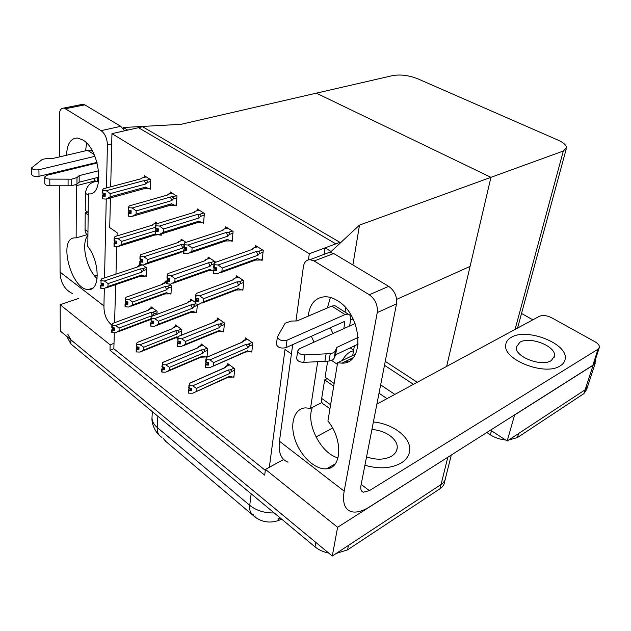 <?xml version="1.0" encoding="UTF-8"?>
<svg xmlns="http://www.w3.org/2000/svg" width="631" height="631" viewBox="0 0 631 631"><rect width="100%" height="100%" fill="white"/><g stroke="black" fill="none" stroke-linecap="round" stroke-linejoin="round"><path stroke-width="0.95" d="M110.433 197.921L109.723 227.57L117.121 232.713L117.035 235.915M116.735 246.603L115.962 274.13M115.662 284.652L114.59 322.686M114.306 332.805L114.014 343.319L110.133 344.818L109.991 350.26L264.689 475.143L265.438 469.401L269.342 467.271L285.007 349.479L291.419 353.936M269.342 467.271L283.627 459.494M350.631 320.02L353.084 318.915L350.631 320.02M451.299 455.03L445.699 477.336C445.399 480.23 443.845 482.62 441.053 484.513L332.277 556.021L60.284 331.03L60.158 304.734L78.662 298.408M449.24 456.339L337.609 527.287L332.277 556.021M379.018 393.223L386.992 398.642M110.133 344.818L60.158 304.734M337.609 527.287L265.438 469.401M281.734 519.195L278.137 520.614C269.674 523.328 261.952 522.129 254.987 517.002L165.811 441.448L163.303 438.49M114.014 343.319L113.856 348.754L265.312 470.379M113.856 348.754L109.991 350.26M166.75 282.112L165.117 280.961L165.03 282.546M170.118 293.612L170.954 294.212L171.482 285.464L169.479 284.053M195.089 302.186L190.728 299.102L190.609 300.758M195.862 312.053L196.698 312.653L197.361 304.126M222.775 331.33L223.619 331.93L224.462 323.001L217.498 318.063L217.348 319.791M250.949 351.514L251.793 352.114L252.81 343.083L245.522 337.916L245.325 339.715M149.302 188.614L150.312 189.261L150.754 179.709L144.318 175.663L144.254 177.216M175.331 205.193L176.349 205.84L176.94 196.162L170.204 191.927L170.118 193.543M202.583 222.554L203.6 223.2L204.357 213.388L197.306 208.956L197.18 210.644M231.143 240.742L232.161 241.397L233.099 231.451L225.709 226.805L225.543 228.564M261.108 259.83L262.125 260.485L263.261 250.404L255.5 245.522L255.303 247.368M145.469 275.952L146.297 276.552L146.7 267.907L142.425 264.886M181.491 335.14L181.87 329.642L175.513 324.933L175.41 326.542M207.015 357.122L207.733 348.777L201.092 343.863L200.95 345.528M206.219 356.704L206.865 357.185M233.091 376.794L233.872 377.377L234.764 368.78L227.815 363.637L227.649 365.381M157.553 223.516L155.218 221.97L155.139 223.54M160.227 234.811L161.157 235.434L161.236 233.983M185.995 242.367L181.081 239.11L180.979 240.75M215.124 262.441L215.187 261.715L208.143 257.054L208.009 258.757M241.941 289.661L242.88 290.292L243.866 280.732L236.491 275.842L236.317 277.624M156.938 314.356L157.103 311.32L151.014 306.808L150.935 308.354M309.3 253.749L339.912 242.343L142.638 126.744L111.963 133.646L309.3 253.749L308.449 259.846M111.963 133.646L110.693 186.823M396.647 299.362L470.071 266.408L490.95 177.327L316.352 93.159L490.95 177.327L563.317 151.022L566.559 147.764C566.401 145.162 563.491 142.574 557.828 140.019L417.454 78.67C408.785 75.326 400.575 74.292 392.813 75.562L181.002 124.315L123.368 127.501L127.722 130.104L138.497 127.675L335.795 243.874L325.06 247.88L331.141 251.509L359.504 225.101L352.887 264.965M446.645 366.406L490.95 177.327L359.504 225.101M345.764 307.896L345.062 312.124M325.06 247.88L324.105 254.34M331.141 251.509L331.007 252.416M123.368 127.501L123.337 128.771M595.262 363.046L587.879 385.715L585.134 389.777L507.182 441.03L490.532 430.153L491.478 430.768L490.374 434.838L486.824 432.503M417.265 382.283L385.257 361.366L417.265 382.283M595.617 358.968L595.838 361.279L593.108 365.239L514.588 415.032L507.182 441.03M521.529 313.449L532.848 319.814M328.609 552.985C323.324 551.991 318.805 549.948 315.035 546.88L315.808 542.4L70.901 339.817L67.714 334.059M445.699 477.336C445.399 480.23 443.845 482.62 441.053 484.513L348.438 545.405L347.563 549.861L336.236 553.419M445.06 479.907L444.642 481.563C444.334 484.466 442.781 486.864 439.988 488.757L347.563 549.861M315.035 546.88L70.893 343.966L67.714 338.192L67.714 337.175M587.879 385.715L585.134 389.777L518.603 433.521L517.428 437.567L508.76 439.996M587.295 387.529L586.633 389.564L583.888 393.634L517.428 437.567M505.502 439.933C499.957 439.436 494.917 437.74 490.374 434.838M413.463 384.334L384.484 365.31M150.833 318.829L119.054 330.825L115.284 332.86L112.05 332.671L112.113 330.242L114.424 330.376L114.495 327.939L111.821 327.528L111.892 325.091L112.72 323.387L148.301 310.223L148.798 309.458L152.663 308.031M147.536 310.499L148.798 309.458M111.963 332.403L111.758 329.966L111.782 332.466M119.054 330.825L119.141 328.025L152.371 315.555L153.609 314.096C154.477 313 154.153 312.4 152.623 312.306L151.085 312.298L115.489 325.557L112.247 325.367L112.176 327.812M112.05 332.671L112.113 330.242M114.495 327.946L112.35 328.751L112.373 327.82M113.32 323.167L112.72 323.387M112.35 328.751L111.758 329.966M147.378 310.555L112.736 323.372M152.371 315.555L151.085 312.298M115.489 325.557L119.141 328.025M114.456 329.264L112.026 330.171M114.463 329.059L111.853 330.037M146.345 275.652L144.854 276.165L141.778 274.966L107.996 286.474L104.194 288.572L100.826 288.296L100.873 285.772L103.303 285.993L103.358 283.469L101.015 283.319L101.063 280.779L101.015 283.319M103.326 284.944L100.873 285.772M100.921 288.359L100.968 285.843M100.708 285.646L100.652 288.162L100.613 285.575L103.334 284.755M103.35 283.713L101.236 284.431L100.613 285.575M144.854 276.165L140.287 276.252L106.237 287.87M140.287 276.252L141.778 274.966M146.147 267.52L142.164 268.853C143.71 268.972 144.042 269.571 143.15 270.66L146.629 269.492M142.164 268.853L140.603 268.83L141.896 272.127L143.15 270.66M140.603 268.83L104.352 280.992L108.067 283.579L141.896 272.127M107.996 286.474L108.067 283.579M104.352 280.992L101.063 280.779M137.085 267.087L142.133 264.862M137.495 266.795L138.331 266.132M100.708 280.519L101.583 278.918L137.818 266.842M101.236 284.431L101.252 283.335M178.068 337.348L176.885 336.773L143.631 350.063L140.035 352.066L136.462 351.948L136.564 349.495L138.915 349.629L139.025 347.168L136.296 346.742L136.399 344.274L137.179 342.491L172.855 328.514L173.328 327.71L177.208 326.188M171.916 328.846L173.328 327.71M136.375 351.656L136.193 349.203L136.186 351.735M143.631 350.063L143.765 347.239L177.066 334.004L178.328 332.498C179.212 331.378 178.873 330.77 177.327 330.676L175.757 330.676L140.082 344.747L136.769 344.565L136.667 347.034M177.871 337.877L175.394 337.916M136.462 351.948L136.564 349.495M138.71 347.145L136.753 347.926L136.785 347.042M137.787 342.254L137.179 342.491M136.753 347.926L136.193 349.203M171.79 328.893L172.855 328.514M177.066 334.004L175.757 330.676M140.082 344.747L143.765 347.239M142.464 351.096L175.402 337.908L176.885 336.773M138.97 348.43L136.47 349.424M138.978 348.209L136.288 349.282M207.086 356.341L205.572 356.98L202.63 356.065L169.329 370.184L165.787 372.172L161.978 372.109L162.128 369.624L164.525 369.75L164.675 367.266L161.883 366.832L162.759 362.454L198.489 347.602L198.946 346.758L202.827 345.149M197.369 348.004L198.946 346.758M161.891 371.793L161.741 369.324L161.694 371.88M169.329 370.184L169.51 367.329L202.866 353.265L204.144 351.719C205.036 350.568 204.696 349.945 203.119 349.858L201.526 349.866L165.787 364.821L162.412 364.647L162.27 367.139M205.572 356.98L201.108 357.178M161.978 372.109L162.128 369.624M164.021 367.234L162.262 367.968L162.309 367.139M163.342 362.21L162.759 362.454M162.262 367.968L161.741 369.324M197.282 348.044L198.489 347.602M202.866 353.265L201.526 349.866M165.787 364.821L169.51 367.329M168.319 371.099L201.115 357.178L202.63 356.065M164.596 368.465L162.025 369.545M164.612 368.228L161.836 369.403M233.975 376.391L232.445 377.086L229.542 376.226L192.739 393.208L188.685 393.192L188.874 390.692L191.319 390.81L191.516 388.302L188.661 387.86L189.521 383.356L225.291 367.565L225.717 366.666L229.597 364.955M223.966 368.047L225.717 366.666M188.598 392.861L188.472 390.376L188.385 392.955M196.217 391.244L196.446 388.357L229.826 373.402L231.127 371.817C232.034 370.626 231.687 369.995 230.086 369.916L228.469 369.924L192.7 385.833L189.261 385.659L189.063 388.183M188.85 385.344L189.261 385.659M232.445 377.086L227.996 377.314L229.542 376.226M188.685 393.192L188.874 390.692M190.515 388.254L188.953 388.948L189.008 388.136M190.065 383.12L189.521 383.356M188.953 388.948L188.472 390.376M225.74 366.185L224.289 367.77L225.291 367.565M229.826 373.402L228.469 369.924M192.7 385.833L196.446 388.357M191.43 389.422L188.772 390.613M191.445 389.169L188.574 390.455M171.009 293.289L169.502 293.833L166.45 292.681L132.573 304.923L128.669 307.045L125.238 306.776L125.324 304.229L127.801 304.442L127.896 301.886L125.506 301.744L125.222 298.897L125.506 301.744M127.841 303.322L125.324 304.229M125.332 306.847L125.419 304.3M125.143 304.087L125.056 306.634L125.048 304.016L127.848 303.117M127.888 302.004L125.632 302.809L125.048 304.016M169.502 293.833L164.865 293.943L131.074 306.177M164.865 293.943L166.45 292.681M170.875 285.038L166.884 286.458C168.453 286.569 168.792 287.184 167.893 288.304L171.387 287.05M166.884 286.458L165.298 286.442L166.616 289.803L167.893 288.304M165.298 286.442L128.945 299.386L132.691 301.989L166.616 289.803M132.573 304.923L132.691 301.989M128.945 299.386L125.593 299.181M161.489 284.684L166.742 282.246M161.646 284.628L162.885 283.611M125.222 298.897L126.05 297.217L162.388 284.368M125.632 302.809L125.672 301.752M196.769 311.698L195.247 312.29L192.234 311.186L158.286 324.216L154.358 326.353L150.77 326.101L150.896 323.522L153.42 323.742L153.554 321.155L151.124 321.013L151.259 318.418L150.864 318.134L151.124 321.013M153.483 322.536L150.896 323.522M150.864 326.172L150.998 323.6M150.706 323.38L150.58 325.959L150.612 323.309L153.499 322.323M153.475 321.155L151.156 322.031L150.612 323.309M195.247 312.29L190.578 312.424L192.234 311.186M195.294 303.866L192.707 304.852C194.309 304.954 194.648 305.585 193.741 306.737L197.258 305.396M192.707 304.852L191.098 304.836L192.447 308.275L193.741 306.737M191.098 304.836L154.666 318.623L158.452 321.25L192.447 308.275M158.286 324.216L158.452 321.25M154.666 318.623L151.259 318.418M186.973 303.077L188.527 301.87L192.526 300.372M187.099 303.03L188.527 301.87M152.181 316.155L188.054 302.667L151.637 316.352L150.864 318.134M151.156 322.031L151.211 321.021M223.713 330.952L222.159 331.583L219.186 330.534L185.206 344.416L181.065 346.608L177.5 346.332L177.674 343.729L180.253 343.95L180.427 341.339L177.95 341.197L178.123 338.579L177.721 338.271L177.95 341.197M180.34 342.649L177.674 343.729M177.603 346.411L177.776 343.808M177.477 343.579L177.303 346.19L177.366 343.501L180.356 342.412M179.977 341.308L177.879 342.16L177.366 343.501M222.159 331.583L217.482 331.756L219.186 330.534M223.721 322.473L219.722 324.082C221.339 324.184 221.694 324.823 220.771 326.006L224.313 324.571M219.722 324.082L218.081 324.074L219.462 327.592L220.771 326.006M218.081 324.074L181.61 338.768L185.419 341.418L219.462 327.592M185.206 344.416L185.419 341.418M181.61 338.768L178.123 338.579M213.649 322.283L219.343 319.373M213.735 322.244L215.345 320.974M178.959 336.189L214.903 321.81M177.721 338.271L178.431 336.394M177.879 342.16L177.942 341.19M251.903 351.096L250.333 351.782L247.407 350.789L209.602 367.707L205.517 367.55L205.738 364.915L208.372 365.128L208.601 362.486L206.069 362.352L206.298 359.702L205.872 359.386L205.643 362.036L206.069 362.352M208.49 363.724L205.738 364.915M205.619 367.628L205.848 364.994M205.532 364.757L205.304 367.392L205.422 364.671L208.514 363.464M207.757 362.446L205.88 363.251L205.422 364.671M250.333 351.782L245.664 351.98L247.407 350.789M251.99 342.499L247.991 344.218C249.639 344.313 250.002 344.968 249.071 346.19L252.629 344.644M247.991 344.218L246.327 344.218L247.738 347.815L249.071 346.19M246.327 344.218L209.847 359.891L213.696 362.565L247.738 347.815M213.428 365.594L213.696 362.565M209.847 359.891L206.298 359.702M241.61 342.373L243.463 340.472L241.981 342.073L242.998 341.844L243.416 340.961L247.415 339.257M243.463 340.472L243.416 340.961M206.992 357.201L242.998 341.844M205.872 359.386L206.518 357.398M205.88 363.251L205.966 362.273M155.06 234.038L121.673 244.449L117.697 246.666L114.195 246.366L114.266 243.676L116.798 243.913L116.869 241.216L114.061 240.782L114.132 238.076L114.511 238.344L114.44 241.05M116.822 242.888L114.266 243.676M114.29 246.437L114.369 243.747M116.83 242.698L114.085 243.55L114.014 246.24L114.085 243.55M116.861 241.681L114.613 242.375L113.99 243.479M161.205 234.503L154.871 235.047L119.354 246.153M154.871 235.047L155.983 234.448M159.604 235.008L158.357 234.622M155.392 227.334L117.926 238.581L121.767 241.357L155.352 230.962M121.673 244.449L121.767 241.357M117.926 238.581L114.511 238.344M152.11 225.078L153.096 224.163L157.08 223.2M151.748 225.354L152.844 224.486M114.132 238.076L115.008 236.53L152.331 225.172M114.613 242.375L114.645 241.066M150.304 179.425L144.349 180.529L106.292 190.704L102.829 190.444L102.451 190.191L103.366 188.764L141.407 178.668L141.951 178.029L146.266 176.885M150.359 188.322L148.798 188.756L145.58 187.147L110.117 196.825L110.188 193.607L145.714 184L147.031 182.493L150.667 181.507M110.117 196.825L106.111 199.104L102.664 198.844L102.719 196.052L105.18 196.241L105.235 193.441L102.403 192.999L102.451 190.191M105.219 194.174L102.995 194.774L103.027 193.267M102.995 194.774L102.348 195.799L102.569 198.607M146.037 176.743L141.951 178.029M145.99 180.584C147.496 180.711 147.843 181.342 147.031 182.493M144.349 180.529L145.714 184M102.774 193.252L102.829 190.444M106.292 190.704L110.188 193.607M148.798 188.756L144.002 188.732L145.58 187.147M144.002 188.732L107.073 198.844M102.664 198.844L102.719 196.052M105.196 195.294L102.624 195.989M102.348 195.799L105.203 195.121M102.443 195.87L102.388 198.662M317.709 361.673L310.515 408.367L305.475 407.871C294.062 408.588 289.479 423.993 295.245 440.217C300.821 456.458 315.468 470.032 326.637 468.794C341.947 468.273 343.114 439.413 327.915 421.019L337.609 362.786L341.955 363.14C365.286 364.19 362.336 314.83 337.427 300.648C333.255 298.045 329.177 296.744 325.21 296.728C315.358 297.446 309.703 303.913 308.228 316.139M311.359 336.268L314.009 342.152M330.415 297.469L327.363 307.952M330.328 327.781L332.939 333.554M511.339 337.301C507.955 339.178 506.086 341.686 505.747 344.81C502.56 359.631 545.239 376.423 560.289 365.806C563.254 363.961 564.895 361.618 565.226 358.787C567.924 343.579 526.814 327.576 511.339 337.301C507.955 339.178 506.086 341.686 505.747 344.81C502.56 359.631 545.239 376.423 560.289 365.806C563.254 363.961 564.895 361.618 565.226 358.787C567.924 343.579 526.814 327.576 511.339 337.301M364.915 465.26C379.081 469.283 391.133 468.549 401.087 463.051C406.396 459.699 409.274 455.448 409.708 450.305C411.018 437.417 392.876 423.693 373.394 421.973C392.876 423.693 411.018 437.417 409.708 450.305C409.274 455.448 406.396 459.699 401.087 463.051C391.133 468.549 379.081 469.283 364.915 465.26M321.952 402.507L310.515 408.367M355.363 354.212L337.609 362.786M376.888 404.1L539.253 316.36C542.731 314.956 546.856 315.405 551.604 317.716L595.088 341.821C598.062 343.548 599.505 345.346 599.434 347.216L598.07 349.172L369.387 490.634L363.353 492.196C361.113 491.446 360.333 489.128 361.003 485.255L396.513 303.858L377.243 312.59C377.922 305.159 375.271 299.212 369.293 294.748L388.696 286.348C394.643 290.694 397.254 296.531 396.513 303.858M599.15 348.091L594.213 363.29L592.84 365.278L369.798 506.709C362.454 511.315 356.263 512.956 351.23 511.631C344.676 509.422 342.317 502.591 344.171 491.147L377.243 312.59M325.541 253.796L329.619 252.258L333.72 253.52L314.12 260.982L369.293 294.748M314.12 260.982L310.01 259.672C306.382 259.83 304.174 262.173 303.393 266.7L295.947 320.942M288.02 462.184C281.04 459.494 278.176 452.514 279.438 441.235L292.697 344.621M333.72 253.52L388.696 286.348M312.479 407.358C305.341 422.92 320.832 453.673 338.066 457.877M349.866 359.299L350.757 359.899L349.866 359.299M315.997 437.007L332.576 428.047M346.837 361.279L347.626 361.808M93.546 178.518L95.194 180.845L76.39 185.695L76.146 237.919L75.554 237.879C57.145 236.515 71.122 290.631 88.624 289.495C100.219 290.662 99.982 261.928 87.796 246.398L88.395 193.835C104.88 196.415 100.447 149.799 82.764 139.932L77.495 138.015C70.656 138.181 67.012 143.923 66.57 155.242M68.503 169.124L68.732 169.936M75.783 184.867L76.39 185.695M86.621 143.111L85.579 150.801M87.393 164.51L87.614 165.314M95.194 180.845L95.186 181.444M86.983 234.708L76.146 237.919M72.423 293.525C64.536 289.645 60.426 282.507 60.087 272.103L103.941 305.917L104.312 288.541M104.541 277.932L106.237 199.073M106.473 187.943L107.404 144.901C107.136 138.441 105.046 133.685 101.126 130.656L120.726 126.318L124.622 130.798M81.36 104.572L83.016 104.241L84.806 104.872L65.332 108.745L101.126 130.656M65.332 108.745L63.55 108.106C60.899 108.146 59.503 110.464 59.369 115.055L59.559 156.874M60.087 272.103L59.693 185.782M59.629 172.168L59.629 171.293M84.806 104.872L120.726 126.318M87.867 235.395C80.776 243.463 86.273 268.656 97.103 278.697M94.768 276.11L97.332 275.266M103.941 305.917C103.894 314.459 106.544 320.863 111.884 325.115M145.595 264.271L180.805 252.534L182.501 251.106L147.622 262.701L143.537 264.957L139.964 264.657L140.082 261.928L142.653 262.165L142.78 259.436L139.901 258.994L140.019 256.257L140.295 259.27M142.709 261.068L140.082 261.928M140.066 264.728L140.177 261.999M142.716 260.863L139.885 261.794L139.774 264.523L139.885 261.794M142.764 259.767L140.366 260.556L139.79 261.723M183.503 251.753L182.501 251.106M181.326 244.528L143.892 256.762L147.772 259.57L182.698 248.038L181.326 244.528L184.11 244.189M147.622 262.701L147.772 259.57M143.892 256.762L140.405 256.525M182.698 248.038L183.834 246.682M177.603 242.69L178.983 241.397L182.99 240.372M177.492 242.722L178.747 241.744M140.019 256.257L140.831 254.624L178.25 242.478M140.366 260.556L140.421 259.278M213.42 270.541L207.938 270.841L209.752 269.429L174.826 281.828L170.607 284.124L166.963 283.816L167.128 281.063L169.763 281.3L169.928 278.531L166.978 278.082L167.144 275.305L167.396 278.366M169.834 280.109L167.128 281.063M167.073 283.895L167.231 281.134M169.842 279.896L166.923 280.921L166.765 283.682L166.923 280.921M169.913 278.705L167.357 279.604L166.821 280.85M207.938 270.841L173.099 283.232M212.821 270.754L209.752 269.429M208.601 262.733L171.111 275.826L175.024 278.657L210.005 266.321L208.601 262.733L210.273 262.764C211.819 262.867 212.174 263.521 211.353 264.728L214.201 263.726M174.826 281.828L175.024 278.657M171.111 275.826L167.554 275.589M210.005 266.321L211.353 264.728M204.507 260.887L206.069 259.428L210.099 258.347M204.412 260.918L205.856 259.814M167.144 275.305L167.901 273.578L205.383 260.587M167.357 279.604L167.428 278.374M242.982 289.266L241.318 289.905L236.365 290.015L238.305 288.627L203.356 301.902L199.01 304.229L195.294 303.929L195.507 301.137L198.197 301.373L198.41 298.573L195.673 299.591L195.082 303.779L195.184 300.908M198.292 300.08L195.507 301.137M195.405 304L195.618 301.208M198.315 299.851L195.294 300.987M198.41 298.573L195.397 298.108L195.61 295.292L196.044 295.6L195.831 298.408M236.365 290.015L201.959 303.109M241.318 289.905L238.305 288.627M237.185 281.805L199.672 295.829L203.616 298.684L238.621 285.48L237.185 281.805L238.889 281.828C240.45 281.931 240.821 282.601 239.985 283.84L243.692 282.443M203.356 301.902L203.616 298.684M199.672 295.829L196.044 295.6M238.621 285.48L239.985 283.84M232.673 279.975L234.432 278.303L238.494 277.167M232.602 279.998L234.251 278.736M195.61 295.292L196.296 293.462L233.809 279.557M195.673 299.591L195.768 298.368M176.428 195.839L170.433 197.03L132.258 207.954L128.732 207.686L128.338 207.425L129.197 205.919L167.357 195.082L167.87 194.411L172.2 193.181M176.404 204.878L174.826 205.343L171.64 203.766L136.075 214.146L136.201 210.888L171.821 200.579L173.162 199.025L176.83 197.968M136.075 214.146L131.95 216.465L128.44 216.212L128.535 213.381L131.043 213.562L131.145 210.722L128.243 210.273L128.338 207.425M131.122 211.346L128.756 212.032L128.811 210.549M128.756 212.032L128.148 213.112L128.345 215.96M171.947 193.023L168.114 194.111L167.357 195.082M172.097 197.077C173.628 197.203 173.982 197.85 173.162 199.025M170.433 197.03L171.821 200.579M128.637 210.541L128.732 207.686M132.258 207.954L136.201 210.888M174.826 205.343L169.952 205.343L171.64 203.766M169.952 205.343L133.307 216.07M128.44 216.212L128.535 213.381M131.082 212.544L128.44 213.31M128.148 213.112L131.09 212.363M128.243 213.183L128.148 216.015M193.922 212.45L195.239 211.235L199.349 210.241M203.774 213.026L199.443 214.351L197.748 214.303L159.501 226.032L155.896 225.78L155.486 225.504L156.283 223.902L194.522 212.268L195.011 211.559M203.679 222.207L202.078 222.711L198.931 221.173L163.295 232.311L163.476 229.006L199.167 217.94L200.532 216.346L204.215 215.21M163.295 232.311L159.044 234.669L155.463 234.416L155.605 231.545L158.168 231.727L158.318 228.848L155.344 228.39L155.486 225.504M158.294 229.337L155.762 230.118L155.841 228.674M155.762 230.118L155.194 231.269L155.368 234.14M193.867 212.466L194.522 212.268M199.443 214.351C200.997 214.469 201.36 215.139 200.532 216.346M197.748 214.303L199.167 217.94M155.754 228.667L155.896 225.78M159.501 226.032L163.476 229.006M202.078 222.711L197.124 222.735L198.931 221.173M197.124 222.735L160.826 234.109M155.463 234.416L155.605 231.545M158.223 230.63L155.502 231.474M155.194 231.269L158.231 230.433M155.305 231.34L155.155 234.211M222.159 230.56L223.666 229.171L227.799 228.114M232.437 231.033L228.106 232.46L226.379 232.421L188.093 245.025L184.418 244.765L183.984 244.481L184.717 242.785L223.003 230.283L223.461 229.526M232.255 240.372L230.63 240.916L227.531 239.417L191.871 251.375L192.108 248.022L227.83 236.144L229.219 234.503L232.926 233.273M191.871 251.375L187.486 253.772L183.826 253.52L184.023 250.617L186.642 250.791L186.839 247.88L183.787 247.407L183.984 244.481M186.815 248.212L184.118 249.103L184.418 244.765M184.118 249.103L183.597 250.326L183.731 253.236M222.128 230.567L223.003 230.283M228.106 232.46C229.692 232.579 230.055 233.257 229.219 234.503M226.379 232.421L227.83 236.144M188.093 245.025L192.108 248.022M230.63 240.916L225.606 240.963L227.531 239.417M225.606 240.963L189.734 253.023M183.826 253.52L184.023 250.617M186.721 249.608L183.913 250.539M183.597 250.326L186.737 249.395M183.708 250.397L183.511 253.307M251.769 249.576L253.496 247.999L257.645 246.871M262.52 249.931L258.189 251.469L256.431 251.43L218.152 264.981L214.398 264.728L213.941 264.428L214.603 262.622L252.881 249.19L253.315 248.385M262.244 259.42L260.595 260.019L257.551 258.56L221.899 271.409L222.207 268.017L257.921 255.239L259.325 253.559L263.056 252.226M221.899 271.409L217.38 273.854L213.641 273.609L213.893 270.66L216.559 270.833L216.819 267.875L213.688 267.394L213.941 264.428M216.804 268.025L213.909 269.058L214.027 267.623M213.909 269.058L213.546 273.294M251.761 249.584L252.881 249.19M258.189 251.469C259.798 251.58 260.177 252.274 259.325 253.559M256.431 251.43L257.921 255.239M214.146 267.702L214.398 264.728M218.152 264.981L222.207 268.017M260.595 260.019L255.492 260.09L257.551 258.56M255.492 260.09L220.124 272.86M213.641 273.609L213.893 270.66M216.678 269.547L213.775 270.581M213.436 270.352L216.693 269.311M213.554 270.431L213.302 273.381M329.958 408.738L324.184 404.597C322.062 403.879 321.234 401.829 321.692 398.445L324.665 379.87L327.181 378.632M343.808 328.617L344.81 322.607L344.408 321.636L343.879 321.715L286.024 347.61L287.01 340.204L345.062 314.569L348.194 314.112C350.284 314.759 351.096 316.715 350.631 319.996L349.613 325.982M342.191 360.577C345.567 354.74 349.345 351.491 353.526 350.828L354.393 345.867M355.087 323.506L299.457 348.754L297.682 350.939C298.242 353.415 300.656 354.732 304.907 354.898L330.265 353.62L329.074 361.042L324.918 361.311L326.101 353.873M353.526 350.828L352.705 355.498M352.24 358.148L352.153 358.637M358.274 337.364L336.82 347.405L335.613 354.78L334.217 358.053C333.468 359.615 331.756 360.616 329.074 361.042M334.217 358.053L335.424 350.655C334.682 352.208 332.963 353.194 330.265 353.62M335.424 350.655L336.82 347.405M358.227 344.045L335.613 354.78M345.062 314.569L331.74 306.074L297.091 320.919L291.254 321.069L285.157 323.182L277.364 336.986C278.76 340.227 281.97 341.3 287.01 340.204M331.74 306.074L334.895 305.649L336.599 306.737M296.696 357.951L296.633 358.4C297.185 360.893 299.583 362.21 303.819 362.368L324.918 361.311M276.465 343.998L276.417 344.392C277.806 347.657 281 348.73 286.024 347.61M324.665 379.87L333.712 386.188M334.162 383.49L325.091 377.188L327.663 361.137M347.318 360.538L346.332 362.328M87.922 235.434C86.037 234.211 85.082 232.279 85.051 229.621L85.217 212.821L87.725 212.119M97.253 177.571L97.198 181.405L98.625 181.744M94.91 156.322L38.917 169.723C34.902 170.26 32.449 169.652 31.55 167.901L42.372 159.359L48.216 158.263L53.256 158.349L87.606 150.328L90.896 150.446L92.599 151.432M97.016 162.396L39.019 176.317L38.917 169.723M97.174 162.972L46.97 175.26L44.706 176.964C45.038 178.25 46.733 178.967 49.778 179.109L71.705 179.157L71.689 185.766L68.077 185.79L68.085 179.172M88.608 165.07L88.624 164.21M98.696 170.741L79.183 175.631L79.143 182.201L76.966 184.126L71.689 185.766M76.966 184.126L76.998 177.54L71.705 179.157M76.998 177.54L79.183 175.631M99.02 177.114L79.143 182.201M44.706 176.964L44.793 183.605C45.124 184.899 46.812 185.624 49.841 185.766L68.077 185.79M31.55 167.901L31.684 174.495C32.575 176.254 35.02 176.861 39.019 176.317M85.217 212.821L88.159 214.871M88.182 212.442L85.24 210.399L85.414 193.228C86.597 185.782 90.525 181.846 97.198 181.405M366.564 456.876C376.163 460.149 384.484 459.92 391.543 456.189C395.03 454.028 396.915 451.268 397.207 447.907C398.122 439.223 385.076 429.971 371.896 429.601M519.873 342.27L516.355 347.034C514.368 356.586 541.579 367.281 551.297 360.569L554.539 356.002C556.329 346.293 529.764 335.929 519.873 342.27M447.805 457.396L439.988 488.757M165.811 441.448L165.858 440.651M278.137 520.614L278.381 518.919M254.987 517.002L255.121 515.945M593.108 365.239L583.888 393.634M563.317 151.022L515.07 329.421M161.954 437.346C158.61 435.635 157.032 432.345 157.214 427.487L249.726 505.328C249.206 510.313 250.507 513.516 253.623 514.943M152.047 416.87L152.008 417.588C151.992 421.185 153.727 424.482 157.214 427.487L157.86 416.247M280.677 518.319L277.955 518.919M251.146 493.781L249.726 505.328C256.391 510.629 264.547 513.161 274.193 512.932M70.893 343.966L70.901 339.817M380.651 384.871L394.832 394.407M156.496 310.862L152.623 312.306M153.609 314.096L157.024 312.81M181.2 329.145L177.327 330.676M178.328 332.498L181.767 331.133M207 348.233L203.119 349.858M204.144 351.719L207.607 350.26M233.967 368.188L230.086 369.916M231.127 371.817L234.614 370.255M279.438 441.235L344.171 491.147M334.272 465.023L333.815 464.668M361.169 484.419L369.387 490.634M592.84 365.278L598.07 349.172M111.719 143.9L107.404 144.901M214.516 261.273L210.273 262.764M243.124 280.243L238.889 281.828M321.692 398.445L330.612 404.81M344.81 322.607L343.611 321.834M303.819 362.368L304.907 354.898M331.52 360.396L337.348 364.363M85.051 229.621L87.961 231.695M97.024 163.011L96.07 162.396M94.114 154.477L87.606 150.328M49.841 185.766L49.778 179.109M85.414 193.228L88.379 195.247M566.252 148.9L517.554 328.081M159.115 435.027C157.348 434.025 151.235 425.507 152.008 417.588L152.323 411.649M149.042 309.048L152.379 307.818M147.662 310.365L149.042 309.056M150.777 319.46L117.729 331.953M137.29 266.976L138.544 265.848M138.591 265.769L141.447 264.815M172.113 328.672L173.549 327.252L176.893 325.959M172.768 328.506L137.227 342.436M199.151 346.277L202.488 344.897M198.339 347.602L162.83 362.36M197.629 347.791L199.088 346.269M225.89 366.154L229.227 364.679M225.062 367.558L189.615 383.206M227.996 377.314L195.381 392.017M161.765 284.518L163.121 283.248L166.592 282.002M190.578 312.424L156.993 325.336M187.32 302.841L188.748 301.444L192.21 300.151M217.49 331.748L184.094 345.417M214.027 322.007L215.502 320.493M214.824 321.81L178.463 336.355M215.542 320.509L219.004 319.128M245.672 351.98L212.505 366.445M242.84 341.844L206.574 357.312M243.582 340.456L247.036 338.989M153.096 224.163L156.827 223.035M151.85 225.299L152.978 224.328M141.076 178.754L141.872 178.108M363.353 492.196L361.484 490.768M330.944 467.532L330.029 466.845M329.619 252.258L310.01 259.672M335.274 463.832L326.637 468.794M352.91 357.824L341.955 363.14M83.016 104.241L63.55 108.106M92.773 288.091L88.624 289.495M178.983 241.397L182.714 240.19M177.674 242.627L178.944 241.484M206.069 259.428L209.792 258.142M204.689 260.761L206.069 259.451M234.44 278.318L238.155 276.946M232.973 279.762L234.432 278.303M193.977 212.418L195.153 211.377M195.239 211.235L199.073 210.068M222.325 230.465L223.65 229.234M223.666 229.171L227.499 227.925M252.061 249.403L253.496 247.999L257.314 246.658M296.633 358.4L297.682 350.939M276.417 344.392L277.364 336.986M348.194 314.112L334.895 305.649M350.173 347.87L353.644 350.158M92.67 151.574L90.896 150.446M397.207 447.907L396.67 450.408M554.539 356.002L553.986 357.864"/></g></svg>
